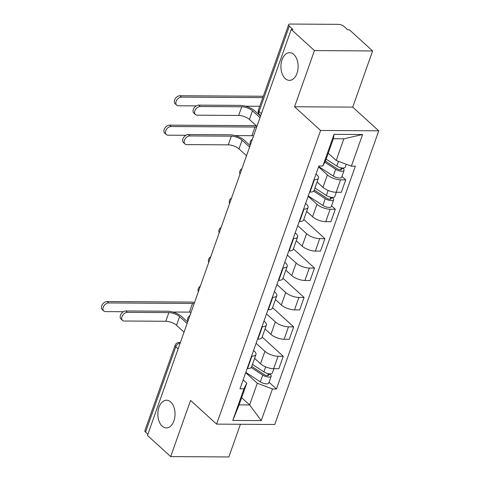 <?xml version="1.0" encoding="UTF-8"?>
<svg xmlns="http://www.w3.org/2000/svg" width="481" height="481" viewBox="0 0 481 481"><rect width="100%" height="100%" fill="white"/><g stroke="black" fill="none" stroke-linecap="round" stroke-linejoin="round"><path stroke-width="0.72" d="M285.251 78.583A13.847 8.604 90.4 0 1 281.223 62.981A13.847 8.604 90.4 0 1 289.61 52.669A13.847 8.604 90.4 0 1 293.795 54.455A13.847 8.604 90.4 0 1 297.829 70.064A13.847 8.604 90.4 0 1 289.442 80.369A13.847 8.604 90.4 0 1 285.251 78.583M162.175 426.148A13.847 8.604 90.4 0 1 158.141 410.546A13.847 8.604 90.4 0 1 166.528 400.24A13.847 8.604 90.4 0 1 170.719 402.026A13.847 8.604 90.4 0 1 174.747 417.628A13.847 8.604 90.4 0 1 166.36 427.934A13.847 8.604 90.4 0 1 162.175 426.148M372.625 50.956L314.454 50.595L291.239 29.437L147.469 435.437L170.683 456.589L190.572 400.42L216.594 424.122L274.759 424.489L378.751 130.826L352.729 107.125L372.625 50.956L349.404 29.798L347.709 29.792L344.089 26.497A4.329 1.653 19.5 0 0 338.365 24.351L290.374 24.05A4.329 1.653 19.5 0 0 288.63 24.729A4.329 1.653 19.5 0 0 289.315 26.154L259.079 111.538A4.329 2.958 132.3 0 0 259.554 114.761L260.666 115.771M170.683 456.589L228.854 456.95L240.422 424.272M314.454 50.595L294.564 106.764L320.58 130.465L216.594 424.122M291.239 29.437L292.935 29.449L289.315 26.154M147.877 434.277L145.545 432.148A4.329 1.653 -160.5 0 1 144.859 430.729L175.09 345.346A4.329 1.653 19.5 0 0 175.781 346.765L145.545 432.148M254.611 358.387L260.504 363.756A9.957 3.806 19.5 0 0 273.671 368.693L278.848 368.723L283.249 356.283L278.078 356.253A9.957 3.806 -160.5 0 1 264.911 351.316L256.096 343.284M251.96 356.09L247.559 368.53A9.957 3.806 19.5 0 0 251.575 366.961L255.976 354.521A9.957 3.806 -160.5 0 1 251.96 356.09L251.563 356.09M247.559 368.53L247.156 368.53M262.157 337.067L283.249 356.283M253.547 350.481L254.395 351.25A9.957 3.806 -160.5 0 1 255.976 354.521M265.025 328.98L270.917 334.349A9.957 3.806 19.5 0 0 284.085 339.291L289.255 339.321L293.663 326.882L288.492 326.852A9.957 3.806 -160.5 0 1 275.324 321.909L266.51 313.883M257.569 339.123L257.966 339.129A9.957 3.806 19.5 0 0 261.983 337.56L266.39 325.12A9.957 3.806 -160.5 0 1 262.373 326.689L261.977 326.683M272.571 307.666L293.663 326.882M263.961 321.074L264.809 321.843A9.957 3.806 -160.5 0 1 266.39 325.12M275.433 299.579L281.331 304.948A9.957 3.806 19.5 0 0 294.498 309.884L299.669 309.914L304.076 297.474L298.905 297.444A9.957 3.806 -160.5 0 1 285.732 292.508L276.924 284.475M267.983 309.722L268.38 309.722A9.957 3.806 19.5 0 0 272.396 308.159L276.803 295.719A9.957 3.806 -160.5 0 1 272.787 297.282L272.39 297.282M282.984 278.265L304.076 297.474M274.374 291.672L275.222 292.442A9.957 3.806 -160.5 0 1 276.803 295.719M285.846 270.172L291.745 275.541A9.957 3.806 19.5 0 0 304.912 280.483L310.083 280.513L314.49 268.073L309.313 268.043A9.957 3.806 -160.5 0 1 296.146 263.101L287.331 255.074M278.397 280.315L278.794 280.321A9.957 3.806 19.5 0 0 282.81 278.752L287.217 266.312A9.957 3.806 -160.5 0 1 283.201 267.881L282.798 267.875M293.398 248.857L314.49 268.073M284.788 262.265L285.636 263.041A9.957 3.806 -160.5 0 1 287.217 266.312M296.26 240.771L302.152 246.14A9.957 3.806 19.5 0 0 315.32 251.076L320.496 251.112L324.897 238.672L319.727 238.636A9.957 3.806 -160.5 0 1 306.559 233.7L297.745 225.673M288.804 250.914L289.207 250.914A9.957 3.806 19.5 0 0 293.224 249.35L297.625 236.911A9.957 3.806 -160.5 0 1 293.614 238.474L293.212 238.474M303.806 219.456L324.897 238.672M295.202 232.864L296.043 233.634A9.957 3.806 -160.5 0 1 297.625 236.911M306.674 211.363L312.566 216.739A9.957 3.806 19.5 0 0 325.733 221.675L330.904 221.705L335.311 209.265L330.14 209.235A9.957 3.806 -160.5 0 1 316.973 204.299L308.159 196.266M299.218 221.507L299.621 221.513A9.957 3.806 19.5 0 0 303.637 219.943L308.038 207.503A9.957 3.806 -160.5 0 1 304.022 209.073L303.625 209.067M331.529 205.82L335.311 209.265M305.609 203.457L306.457 204.233A9.957 3.806 -160.5 0 1 308.038 207.503M317.087 181.962L322.979 187.331A9.957 3.806 19.5 0 0 336.147 192.268L341.318 192.304L345.725 179.864L340.554 179.828A9.957 3.806 -160.5 0 1 327.387 174.892L318.572 166.865M309.632 192.105L310.029 192.105A9.957 3.806 19.5 0 0 314.045 190.542L318.452 178.102A9.957 3.806 -160.5 0 1 314.436 179.666L314.039 179.666M341.937 176.413L345.725 179.864M316.023 174.056L316.871 174.825A9.957 3.806 -160.5 0 1 318.452 178.102M241.654 397.685L249.621 404.942L257.299 383.267L245.683 372.691M243.139 379.882L246.783 383.201L239.105 404.882L249.621 404.942L261.255 420.622L232.768 420.448L243.981 388.78L246.783 383.201M328.222 153.223L336.189 160.48L343.867 138.805L333.351 138.738L325.679 160.413L322.871 165.993L318.891 165.969L239.995 388.756L243.981 388.78M322.871 165.993L334.085 134.325L362.578 134.506L351.364 166.167L336.189 160.48M257.299 383.267L272.468 388.961L276.455 388.985L355.351 166.192L351.364 166.167M272.468 388.961L261.255 420.622M378.751 130.826L320.58 130.465M352.729 107.125L294.564 106.764M269.053 382.239L276.455 388.985M232.768 420.448L239.105 404.882M343.867 138.805L362.578 134.506M333.351 138.738L334.085 134.325M122.511 320.358L120.996 318.975A4.978 3.403 -47.7 0 1 121.014 314.093A4.978 3.403 -47.7 0 1 125.884 310.96L127.399 312.343A4.978 3.403 132.3 0 0 122.529 315.476A4.978 3.403 132.3 0 0 122.511 320.358A4.978 3.403 132.3 0 0 124.332 321.013L165.795 321.272A8.117 3.102 -160.5 0 1 176.527 325.3L184.043 332.143M187.65 321.963L181.8 316.642A10.931 4.179 19.5 0 0 167.346 311.219L125.884 310.96M127.399 312.343L168.861 312.602A8.117 3.102 -160.5 0 1 179.599 316.63L187.115 323.472M103.764 310.954L102.249 309.572A4.978 3.403 -47.7 0 1 102.267 304.689A4.978 3.403 -47.7 0 1 107.137 301.557L108.652 302.94A4.978 3.403 132.3 0 0 103.782 306.066A4.978 3.403 132.3 0 0 103.764 310.954A4.978 3.403 132.3 0 0 105.586 311.61L123.395 311.718M251.761 366.426L264.484 374.747A2.597 0.992 19.5 0 0 266.967 375.661A2.597 0.992 19.5 0 0 268.53 375.288A2.597 0.992 19.5 0 0 268.115 374.434L270.322 374.446A5.411 2.068 19.5 0 1 271.182 376.226L268.777 383.014A5.411 2.068 19.5 0 1 265.524 383.784A5.411 2.068 19.5 0 1 260.353 381.884L245.803 372.36M251.208 367.538L262.758 375.096A5.411 2.068 19.5 0 0 267.929 377.002A5.411 2.068 19.5 0 0 271.182 376.226M268.38 373.683L267.67 375.691M252.471 364.424L263.895 371.891A5.411 2.068 19.5 0 0 269.065 373.797A5.411 2.068 19.5 0 0 272.318 373.022L273.851 368.693M270.526 373.863L270.322 374.446M194.552 302.471A10.931 4.179 19.5 0 0 190.999 302.074L107.137 301.557M108.652 302.94L192.514 303.457A8.117 3.102 -160.5 0 1 194.156 303.583M172.637 312.025L189.442 312.127A8.117 3.102 -160.5 0 1 191.089 312.253M184.987 143.939L183.471 142.556A4.978 3.403 -47.7 0 1 183.489 137.674A4.978 3.403 -47.7 0 1 188.36 134.542L189.875 135.925A4.978 3.403 132.3 0 0 185.005 139.051A4.978 3.403 132.3 0 0 184.987 143.939A4.978 3.403 132.3 0 0 186.802 144.595L228.265 144.853A8.117 3.102 -160.5 0 1 239.003 148.876L246.519 155.724M250.12 145.545L244.276 140.218A10.931 4.179 19.5 0 0 229.822 134.8L188.36 134.542M189.875 135.925L231.337 136.177A8.117 3.102 -160.5 0 1 242.075 140.205L249.585 147.054M166.24 134.53L164.724 133.147A4.978 3.403 -47.7 0 1 164.742 128.265A4.978 3.403 -47.7 0 1 169.613 125.132L171.128 126.515A4.978 3.403 132.3 0 0 166.258 129.648A4.978 3.403 132.3 0 0 166.24 134.53A4.978 3.403 132.3 0 0 168.055 135.185L185.864 135.299M314.237 190.001L326.96 198.322A2.597 0.992 19.5 0 0 329.443 199.236A2.597 0.992 19.5 0 0 331.006 198.869A2.597 0.992 19.5 0 0 330.591 198.016L332.798 198.028A5.411 2.068 19.5 0 1 333.658 199.807L331.253 206.589A5.411 2.068 19.5 0 1 328 207.365A5.411 2.068 19.5 0 1 322.829 205.459L308.273 195.941M313.678 191.119L325.234 198.677A5.411 2.068 19.5 0 0 330.405 200.577A5.411 2.068 19.5 0 0 333.658 199.807M330.856 197.258L330.146 199.272M314.947 187.999L326.371 195.472A5.411 2.068 19.5 0 0 331.535 197.372A5.411 2.068 19.5 0 0 334.788 196.603L336.321 192.274M333.002 197.444L332.798 198.028M256.529 125.956A10.931 4.179 19.5 0 0 253.469 125.655L169.613 125.132M171.128 126.515L254.99 127.038A8.117 3.102 -160.5 0 1 256.632 127.158M235.113 135.6L251.918 135.708A8.117 3.102 -160.5 0 1 253.559 135.828M195.4 114.532L193.885 113.149A4.978 3.403 -47.7 0 1 193.903 108.267A4.978 3.403 -47.7 0 1 198.767 105.135L200.288 106.517A4.978 3.403 132.3 0 0 195.418 109.65A4.978 3.403 132.3 0 0 195.4 114.532A4.978 3.403 132.3 0 0 197.216 115.187L238.678 115.446A8.117 3.102 -160.5 0 1 249.417 119.474L256.932 126.317M260.534 116.143L254.689 110.816A10.931 4.179 19.5 0 0 240.235 105.393L198.767 105.135M200.288 106.517L241.751 106.776A8.117 3.102 -160.5 0 1 252.483 110.804L259.999 117.647M176.653 105.129L175.138 103.746A4.978 3.403 -47.7 0 1 175.156 98.864A4.978 3.403 -47.7 0 1 180.026 95.731L181.541 97.114A4.978 3.403 132.3 0 0 176.671 100.24A4.978 3.403 132.3 0 0 176.653 105.129A4.978 3.403 132.3 0 0 178.469 105.784L196.278 105.892M325.354 161.057L337.373 168.921A2.597 0.992 19.5 0 0 339.857 169.835A2.597 0.992 19.5 0 0 341.414 169.462A2.597 0.992 19.5 0 0 341.005 168.609L343.206 168.621A5.411 2.068 19.5 0 1 344.065 170.4L341.666 177.188A5.411 2.068 19.5 0 1 338.414 177.958A5.411 2.068 19.5 0 1 333.243 176.058L318.687 166.534M324.795 162.175L335.648 169.27A5.411 2.068 19.5 0 0 340.813 171.176A5.411 2.068 19.5 0 0 344.065 170.4M341.269 167.857L340.56 169.865M326.142 159.109L336.778 166.065A5.411 2.068 19.5 0 0 341.949 167.971A5.411 2.068 19.5 0 0 345.202 167.202L346.248 164.249M343.416 168.043L343.206 168.621M263.299 96.248L180.026 95.731M181.541 97.114L262.818 97.619M245.52 106.199L259.746 106.289M327.387 174.892L322.979 187.331M316.973 204.299L312.566 216.739M306.559 233.7L302.152 246.14M296.146 263.101L291.745 275.541M285.732 292.508L281.331 304.948M275.324 321.909L270.917 334.349M264.911 351.316L260.504 363.756M304.022 209.073L299.621 221.513M293.614 238.474L289.207 250.914M283.201 267.881L278.794 280.321M272.787 297.282L268.38 309.722M262.373 326.689L257.966 339.129M314.436 179.666L310.029 192.105M330.14 209.235L325.733 221.675M319.727 238.636L315.32 251.076M309.313 268.043L304.912 280.483M298.905 297.444L294.498 309.884M288.492 326.852L284.085 339.291M278.078 356.253L273.671 368.693M340.554 179.828L336.147 192.268M180.189 343.031A4.329 2.958 132.3 0 0 175.781 346.765L178.114 348.893M261.411 113.66L259.079 111.538A4.329 1.653 19.5 0 1 258.393 110.113A4.329 4.329 0 0 0 259.554 114.761M175.09 345.346A4.329 4.329 0 0 1 179.197 342.46A4.329 2.688 90.4 0 1 180.261 342.821M176.527 325.3L179.599 316.63M165.795 321.272L168.861 312.602M262.758 375.096L260.353 381.884M265.674 366.865L263.895 371.891M192.514 303.457L189.442 312.127M239.003 148.876L242.075 140.205M228.265 144.853L231.337 136.177M325.234 198.677L322.829 205.459M328.15 190.44L326.371 195.472M254.99 127.038L251.918 135.708M249.417 119.474L252.483 110.804M238.678 115.446L241.751 106.776M335.648 169.27L333.243 176.058M338.456 161.327L336.778 166.065M189.869 315.698A4.329 4.329 0 0 0 187.927 321.182M200.276 286.297A4.329 4.329 0 0 0 198.34 291.775M210.69 256.896A4.329 4.329 0 0 0 208.748 262.373M221.104 227.489A4.329 4.329 0 0 0 219.162 232.972M231.517 198.088A4.329 4.329 0 0 0 229.575 203.565M241.931 168.681A4.329 4.329 0 0 0 239.989 174.164M252.339 139.28A4.329 4.329 0 0 0 250.403 144.757M258.393 110.113L288.63 24.729M179.197 342.46L180.387 342.466"/></g></svg>

